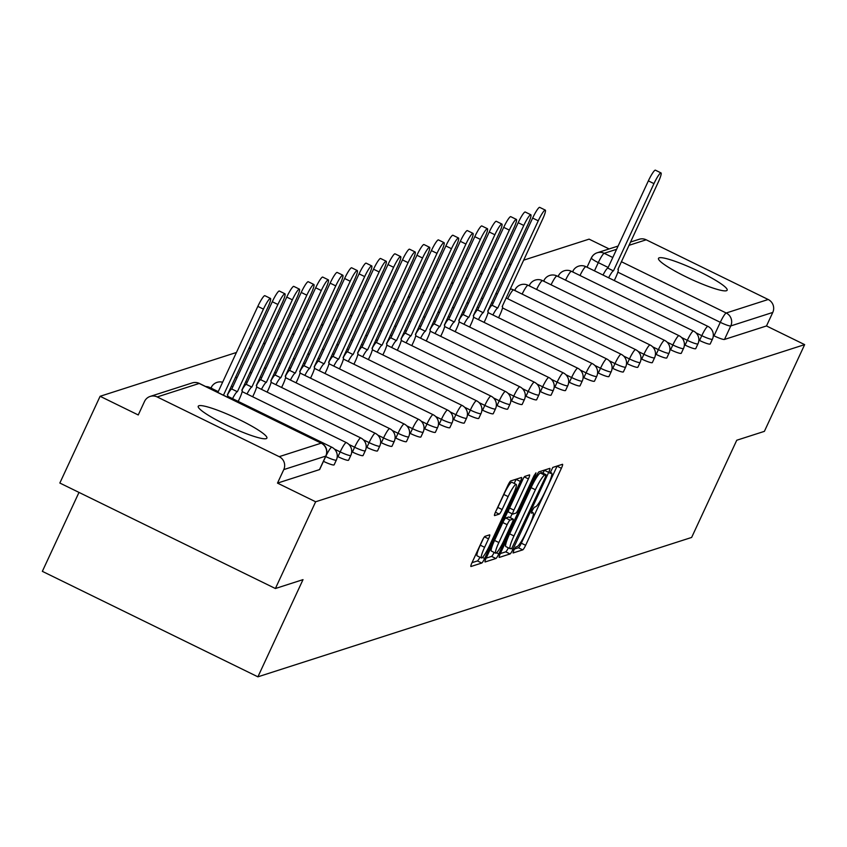 <?xml version="1.0" encoding="UTF-8"?>
<svg xmlns="http://www.w3.org/2000/svg" width="847" height="847" viewBox="0 0 847 847"><rect width="100%" height="100%" fill="white"/><g stroke="black" fill="none" stroke-linecap="round" stroke-linejoin="round"><path stroke-width="1.27" d="M513.822 550.19L513.07 552.975L522.737 549.872A4.764 0.699 116.1 0 0 525.638 545.299L561.381 468.285A4.764 0.699 116.1 0 0 562.567 464.304A4.764 0.699 116.1 0 0 562.461 464.304L552.795 467.417L549.936 473.399L551.259 472.997A15.235 2.223 116.1 0 1 551.609 473.007A15.235 2.223 116.1 0 1 547.818 485.755L544.843 492.171A15.235 2.223 116.1 0 1 535.569 506.802L534.319 507.205L532.297 510.402L531.461 513.187L532.795 512.784A15.235 2.223 116.1 0 1 533.134 512.795A15.235 2.223 116.1 0 1 529.354 525.542L526.368 531.958A15.235 2.223 116.1 0 1 517.104 546.59L515.855 546.993L513.822 550.19M266.191 438.64A37.84 5.209 24.9 0 0 266.89 438.121A37.84 5.209 24.9 0 0 237.287 418.651A37.84 5.209 24.9 0 0 198.939 405.734A37.84 5.209 24.9 0 0 198.24 406.253A37.84 5.209 24.9 0 0 227.843 425.723A37.84 5.209 24.9 0 0 266.191 438.64M726.451 290.722A37.84 5.209 24.9 0 0 727.149 290.203A37.84 5.209 24.9 0 0 697.547 270.733A37.84 5.209 24.9 0 0 659.199 257.816A37.84 5.209 24.9 0 0 658.5 258.335A37.84 5.209 24.9 0 0 688.092 277.805A37.84 5.209 24.9 0 0 726.451 290.722M485.003 536.342A4.764 0.699 116.1 0 0 482.102 540.905L472.075 562.514A4.764 0.699 116.1 0 0 470.89 566.495A4.764 0.699 116.1 0 0 471.006 566.495L481.742 563.043A4.764 0.699 116.1 0 0 484.632 558.48L520.386 481.467A4.764 0.699 116.1 0 0 521.572 477.486A4.764 0.699 116.1 0 0 521.456 477.486L510.72 480.937A4.764 0.699 116.1 0 0 507.829 485.5L495.707 511.599A4.764 0.699 116.1 0 0 494.532 515.59A4.764 0.699 116.1 0 0 494.637 515.59L499.232 514.108A4.764 0.699 116.1 0 0 502.123 509.534L508.136 496.596A12.737 1.863 116.1 0 1 516.172 484.368A12.737 1.863 116.1 0 1 513.007 495.029L489.471 545.733A12.737 1.863 116.1 0 1 481.435 557.951A12.737 1.863 116.1 0 1 484.6 547.3L488.528 538.84A4.764 0.699 116.1 0 0 489.704 534.859A4.764 0.699 116.1 0 0 489.598 534.859L485.003 536.342M804.65 344.623L764.386 431.356L736.752 440.239L691.639 537.443L257.901 676.827L303.014 579.634L275.391 588.517L315.645 501.773L804.65 344.623L766.493 325.957L772.771 312.437L730.77 325.936A9.698 1.334 -155.1 0 1 720.289 322.315L617.834 272.173M500.386 553.419A4.764 0.699 116.1 0 0 499.201 557.4A4.764 0.699 116.1 0 0 499.307 557.4L510.042 553.949A4.764 0.699 116.1 0 0 512.943 549.385L548.687 472.372A4.764 0.699 116.1 0 0 549.872 468.38A4.764 0.699 116.1 0 0 549.767 468.38L539.02 471.832A4.764 0.699 116.1 0 0 536.13 476.406L500.386 553.419M495.897 558.501L485.151 561.953A4.764 0.699 116.1 0 1 485.045 561.953A4.764 0.699 116.1 0 1 486.231 557.961L521.974 480.958A4.764 0.699 116.1 0 1 524.875 476.385L529.47 474.902A4.764 0.699 116.1 0 1 529.576 474.913A4.764 0.699 116.1 0 1 528.39 478.894L513.896 510.127A4.764 0.699 116.1 0 0 512.71 514.108A4.764 0.699 116.1 0 0 512.816 514.108L515.865 513.134A4.764 0.699 116.1 0 0 518.766 508.56L533.854 476.046L535.96 472.848L535.135 475.633L498.788 553.927A4.764 0.699 116.1 0 1 495.897 558.501L491.578 556.394L486.157 558.131M275.391 588.517L59.841 483.034L100.105 396.29L236.429 352.479M609.12 248.933L589.099 239.14L523.594 260.188M511.249 264.158L509.132 264.836M496.787 268.806L494.669 269.484M482.314 273.454L480.207 274.132M467.851 278.102L465.734 278.779M453.389 282.75L451.271 283.427M438.926 287.398L436.808 288.075M424.463 292.046L422.346 292.734M410.001 296.694L407.883 297.382M395.538 301.341L393.421 302.03M381.065 305.989L378.958 306.678M366.603 310.648L364.485 311.325M352.14 315.296L350.023 315.973M337.678 319.944L335.56 320.621M323.215 324.592L321.098 325.269M308.753 329.239L306.635 329.917M294.28 333.887L292.173 334.565M279.817 338.535L277.7 339.213M265.355 343.183L263.237 343.861M250.892 347.831L248.774 348.509M78.993 492.403L42.35 571.344L257.901 676.827M315.645 501.773L277.498 483.108L283.766 469.598A9.698 9.508 -107.8 0 0 279.192 456.66L157.193 396.947A9.698 9.508 -107.8 0 0 144.519 401.446L138.252 414.966L100.105 396.29M766.493 325.957L724.492 339.446A9.698 1.334 -155.1 0 1 714.021 335.825L713.333 335.486M630.454 242.083L639.178 239.278A9.698 9.508 72.2 0 1 646.197 239.796L768.197 299.499A9.698 9.508 72.2 0 1 772.771 312.437M323.49 461.34L325.714 456.544A9.698 1.334 -155.1 0 0 336.365 460.027L334.142 464.823A9.698 1.334 24.9 0 1 323.49 461.34L323.459 461.319M337.953 456.681L340.176 451.896A9.698 1.334 -155.1 0 0 350.827 455.379L348.604 460.175A9.698 1.334 24.9 0 1 337.953 456.681L337.265 456.353M352.416 452.033L354.639 447.248A9.698 1.334 -155.1 0 0 365.301 450.731L363.067 455.527A9.698 1.334 24.9 0 1 352.416 452.033L351.727 451.705M366.878 447.385L369.101 442.6A9.698 1.334 -155.1 0 0 379.763 446.083L377.54 450.879A9.698 1.334 24.9 0 1 366.878 447.385L366.19 447.057M381.341 442.737L383.564 437.941A9.698 1.334 -155.1 0 0 394.226 441.435L392.002 446.231A9.698 1.334 24.9 0 1 381.341 442.737L380.652 442.399M395.803 438.09L398.037 433.293A9.698 1.334 -155.1 0 0 408.688 436.787L406.465 441.583A9.698 1.334 24.9 0 1 395.803 438.09L395.115 437.751M410.276 433.442L412.5 428.646A9.698 1.334 -155.1 0 0 423.151 432.139L420.927 436.936A9.698 1.334 24.9 0 1 410.276 433.442L409.577 433.103M424.739 428.794L426.962 423.998A9.698 1.334 -155.1 0 0 437.613 427.491L435.39 432.288A9.698 1.334 24.9 0 1 424.739 428.794L424.051 428.455M439.201 424.146L441.425 419.35A9.698 1.334 -155.1 0 0 452.086 422.844L449.852 427.64A9.698 1.334 24.9 0 1 439.201 424.146L438.513 423.807M453.664 419.498L455.887 414.702A9.698 1.334 -155.1 0 0 466.549 418.196L464.315 422.992A9.698 1.334 24.9 0 1 453.664 419.498L452.976 419.159M468.126 414.85L470.35 410.054A9.698 1.334 -155.1 0 0 481.011 413.548L478.788 418.344A9.698 1.334 24.9 0 1 468.126 414.85L467.438 414.511M482.589 410.202L484.823 405.406A9.698 1.334 -155.1 0 0 495.474 408.9L493.25 413.696A9.698 1.334 24.9 0 1 482.589 410.202L481.901 409.863M497.062 405.554L499.285 400.758A9.698 1.334 -155.1 0 0 509.936 404.252L507.713 409.048A9.698 1.334 24.9 0 1 497.062 405.554L496.363 405.215M511.524 400.906L513.748 396.11A9.698 1.334 -155.1 0 0 524.399 399.604L522.176 404.39A9.698 1.334 24.9 0 1 511.524 400.906L510.836 400.567M525.987 396.258L528.21 391.462A9.698 1.334 -155.1 0 0 538.861 394.956L536.638 399.742A9.698 1.334 24.9 0 1 525.987 396.258L525.299 395.92M540.45 391.61L542.673 386.814A9.698 1.334 -155.1 0 0 553.335 390.308L551.101 395.094A9.698 1.334 24.9 0 1 540.45 391.61L539.761 391.272M554.912 386.963L557.135 382.166A9.698 1.334 -155.1 0 0 567.797 385.65L565.574 390.446A9.698 1.334 24.9 0 1 554.912 386.963L554.224 386.624M569.375 382.315L571.609 377.518A9.698 1.334 -155.1 0 0 582.26 381.002L580.036 385.798A9.698 1.334 24.9 0 1 569.375 382.315L568.686 381.976M583.837 377.667L586.071 372.871A9.698 1.334 -155.1 0 0 596.722 376.354L594.499 381.15A9.698 1.334 24.9 0 1 583.837 377.667L583.149 377.328M598.31 373.019L600.534 368.223A9.698 1.334 -155.1 0 0 611.185 371.706L608.961 376.502A9.698 1.334 24.9 0 1 598.31 373.019L597.611 372.68M612.773 368.371L614.996 363.575A9.698 1.334 -155.1 0 0 625.647 367.058L623.424 371.854A9.698 1.334 24.9 0 1 612.773 368.371L612.085 368.032M627.235 363.712L629.459 358.927A9.698 1.334 -155.1 0 0 640.12 362.41L637.886 367.206A9.698 1.334 24.9 0 1 627.235 363.712L626.547 363.384M641.698 359.064L643.921 354.279A9.698 1.334 -155.1 0 0 654.583 357.762L652.359 362.558A9.698 1.334 24.9 0 1 641.698 359.064L641.01 358.736M656.16 354.417L658.384 349.631A9.698 1.334 -155.1 0 0 669.045 353.114L666.822 357.91A9.698 1.334 24.9 0 1 656.16 354.417L655.472 354.088M670.623 349.769L672.857 344.973A9.698 1.334 -155.1 0 0 683.508 348.466L681.284 353.263A9.698 1.334 24.9 0 1 670.623 349.769L669.935 349.43M685.096 345.121L687.319 340.325A9.698 1.334 -155.1 0 0 697.97 343.818L695.747 348.615A9.698 1.334 24.9 0 1 685.096 345.121L684.397 344.782M699.558 340.473L701.782 335.677A9.698 1.334 -155.1 0 0 712.433 339.171L710.21 343.967A9.698 1.334 24.9 0 1 699.558 340.473L698.87 340.134M277.498 483.108L319.499 469.609A9.698 1.334 24.9 0 0 319.679 469.471A9.698 1.334 24.9 0 0 319.668 469.249M514.383 549.057L518.428 547.765A4.764 0.699 116.1 0 0 521.328 543.192L557.072 466.178A4.764 0.699 116.1 0 0 557.157 466.009M543.012 473.208L544.377 470.265A4.764 0.699 116.1 0 0 544.452 470.096M500.302 553.589L505.733 551.842A4.764 0.699 116.1 0 0 508.369 547.829M511.821 548.284L545.224 477.486L546.061 474.701L544.663 475.125A15.235 2.223 116.1 0 0 535.399 489.746L513.949 535.95A15.235 2.223 116.1 0 0 510.159 548.708A15.235 2.223 116.1 0 0 510.508 548.708L511.821 548.284M541.794 472.647L545.987 474.691M510.159 548.708L505.85 546.59A15.235 2.223 116.1 0 1 509.64 533.843L531.09 487.639A15.235 2.223 116.1 0 1 540.354 473.007L541.667 472.584M523.414 478.227L509.587 508.02A4.764 0.699 116.1 0 0 508.401 512.001A4.764 0.699 116.1 0 0 508.507 512.001L512.647 514.023M512.117 513.822L510.307 517.708M498.851 542.535A12.737 1.863 116.1 0 0 495.686 553.197A12.737 1.863 116.1 0 0 503.721 540.968L512.012 523.107A4.764 0.699 116.1 0 0 513.197 519.126A4.764 0.699 116.1 0 0 513.091 519.116L510.042 520.1A4.764 0.699 116.1 0 0 507.141 524.674L498.851 542.535L494.542 540.428A12.737 1.863 116.1 0 0 491.376 551.079L495.686 553.197M508.952 517.094A4.764 0.699 116.1 0 0 508.888 517.009A4.764 0.699 116.1 0 0 508.782 517.009L513.091 519.116M494.542 540.428L502.832 522.557A4.764 0.699 116.1 0 1 505.733 517.993L508.782 517.009M491.578 556.394A4.764 0.699 116.1 0 0 494.172 552.456M481.435 557.951L477.126 555.844A12.737 1.863 116.1 0 1 480.291 545.182L483.542 538.173M516.172 484.368L511.853 482.261A12.737 1.863 116.1 0 0 503.827 494.489L508.136 496.596M496.384 510.159A4.764 0.699 116.1 0 0 497.814 507.427L503.827 494.489M514.193 483.404L516.077 479.36A4.764 0.699 116.1 0 0 516.151 479.19M472.001 562.683L477.433 560.936A4.764 0.699 116.1 0 0 479.921 557.21M603.011 275.042A9.698 1.419 -63.9 0 1 607.754 268.097L613.355 270.839A9.698 1.419 116.1 0 0 608.612 277.784M614.287 280.558L615.705 277.498A9.698 1.419 116.1 0 0 618.119 269.378A9.698 1.419 116.1 0 0 617.897 269.378L658.225 182.243A11.159 1.63 116.1 0 0 660.999 172.915A11.159 1.63 116.1 0 0 653.958 183.619L613.493 270.796M607.892 268.054L648.357 180.877A11.159 1.63 -63.9 0 1 655.398 170.173L660.999 172.915M487.851 311.167A9.698 1.419 -63.9 0 1 492.043 305.28L497.644 308.022A9.698 1.419 116.1 0 0 492.901 314.968M498.576 317.741L499.995 314.682A9.698 1.419 116.1 0 0 502.409 306.561A9.698 1.419 116.1 0 0 502.186 306.561L542.514 219.437A11.159 1.63 116.1 0 0 545.288 210.098A11.159 1.63 116.1 0 0 538.247 220.802L497.782 307.98M492.181 305.238L532.647 218.06A11.159 1.63 -63.9 0 1 539.677 207.356L545.288 210.098M473.388 315.815A9.698 1.419 -63.9 0 1 477.57 309.928L483.182 312.67A9.698 1.419 116.1 0 0 478.439 319.615M484.113 322.389L485.532 319.33A9.698 1.419 116.1 0 0 487.946 311.22A9.698 1.419 116.1 0 0 487.724 311.209L528.052 224.084A11.159 1.63 116.1 0 0 530.825 214.746A11.159 1.63 116.1 0 0 523.785 225.45L483.319 312.628M477.719 309.886L518.184 222.708A11.159 1.63 -63.9 0 1 525.214 212.004L530.825 214.746M458.926 320.462A9.698 1.419 -63.9 0 1 463.108 314.576L468.719 317.318A9.698 1.419 116.1 0 0 463.976 324.263M469.651 327.037L471.07 323.978A9.698 1.419 116.1 0 0 473.473 315.867A9.698 1.419 116.1 0 0 473.261 315.857L513.589 228.732A11.159 1.63 116.1 0 0 516.352 219.394A11.159 1.63 116.1 0 0 509.322 230.098L468.857 317.276M463.245 314.533L503.711 227.356A11.159 1.63 -63.9 0 1 510.752 216.652L516.352 219.394M444.463 325.121A9.698 1.419 -63.9 0 1 448.645 319.224L454.257 321.966A9.698 1.419 116.1 0 0 449.513 328.911M455.178 331.696L456.607 328.636A9.698 1.419 116.1 0 0 459.01 320.515A9.698 1.419 116.1 0 0 458.799 320.505L499.116 233.38A11.159 1.63 116.1 0 0 501.89 224.042A11.159 1.63 116.1 0 0 494.86 234.757L454.394 321.924M448.783 319.181L489.248 232.004A11.159 1.63 -63.9 0 1 496.289 221.3L501.89 224.042M429.99 329.769A9.698 1.419 -63.9 0 1 434.183 323.872L439.784 326.614A9.698 1.419 116.1 0 0 435.04 333.559M440.715 336.344L442.134 333.284A9.698 1.419 116.1 0 0 444.548 325.163A9.698 1.419 116.1 0 0 444.326 325.153L484.653 238.028A11.159 1.63 116.1 0 0 487.427 228.69A11.159 1.63 116.1 0 0 480.387 239.405L439.921 326.571M434.32 323.829L474.786 236.662A11.159 1.63 -63.9 0 1 481.827 225.948L487.427 228.69M415.528 334.417A9.698 1.419 -63.9 0 1 419.72 328.52L425.321 331.262A9.698 1.419 116.1 0 0 420.578 338.207M426.253 340.992L427.671 337.932A9.698 1.419 116.1 0 0 430.085 329.811A9.698 1.419 116.1 0 0 429.863 329.811L470.191 242.676A11.159 1.63 116.1 0 0 472.965 233.338A11.159 1.63 116.1 0 0 465.924 244.052L425.459 331.219M419.858 328.477L460.323 241.31A11.159 1.63 -63.9 0 1 467.364 230.596L472.965 233.338M401.065 339.065A9.698 1.419 -63.9 0 1 405.258 333.167L410.859 335.91A9.698 1.419 116.1 0 0 406.115 342.855M411.79 345.64L413.209 342.58A9.698 1.419 116.1 0 0 415.623 334.459A9.698 1.419 116.1 0 0 415.401 334.459L455.728 247.324A11.159 1.63 116.1 0 0 458.502 237.986A11.159 1.63 116.1 0 0 451.462 248.7L410.996 335.867M405.395 333.125L445.861 245.958A11.159 1.63 -63.9 0 1 452.891 235.244L458.502 237.986M386.603 343.713A9.698 1.419 -63.9 0 1 390.795 337.815L396.396 340.568A9.698 1.419 116.1 0 0 391.653 347.503M397.328 350.287L398.746 347.228A9.698 1.419 116.1 0 0 401.16 339.107A9.698 1.419 116.1 0 0 400.938 339.107L441.266 251.972A11.159 1.63 116.1 0 0 444.04 242.634A11.159 1.63 116.1 0 0 436.999 253.348L396.534 340.515M390.933 337.773L431.398 250.606A11.159 1.63 -63.9 0 1 438.428 239.892L444.04 242.634M372.14 348.361A9.698 1.419 -63.9 0 1 376.322 342.474L381.933 345.216A9.698 1.419 116.1 0 0 377.19 352.151M382.865 354.935L384.284 351.876A9.698 1.419 116.1 0 0 386.687 343.755A9.698 1.419 116.1 0 0 386.476 343.755L426.803 256.62A11.159 1.63 116.1 0 0 429.567 247.282A11.159 1.63 116.1 0 0 422.537 257.996L382.071 345.163M376.47 342.421L416.925 255.254A11.159 1.63 -63.9 0 1 423.966 244.539L429.567 247.282M357.678 353.008A9.698 1.419 -63.9 0 1 361.86 347.122L367.471 349.864A9.698 1.419 116.1 0 0 362.728 356.809M368.392 359.583L369.821 356.523A9.698 1.419 116.1 0 0 372.225 348.403A9.698 1.419 116.1 0 0 372.013 348.403L412.33 261.268A11.159 1.63 116.1 0 0 415.104 251.93A11.159 1.63 116.1 0 0 408.074 262.644L367.609 349.811M361.997 347.069L402.463 259.902A11.159 1.63 -63.9 0 1 409.503 249.187L415.104 251.93M343.215 357.656A9.698 1.419 -63.9 0 1 347.397 351.77L352.998 354.512A9.698 1.419 116.1 0 0 348.255 361.457M353.93 364.231L355.348 361.171A9.698 1.419 116.1 0 0 357.762 353.051A9.698 1.419 116.1 0 0 357.55 353.051L397.868 265.916A11.159 1.63 116.1 0 0 400.642 256.577A11.159 1.63 116.1 0 0 393.601 267.292L353.146 354.459M347.535 351.717L388 264.55A11.159 1.63 -63.9 0 1 395.041 253.835L400.642 256.577M328.742 362.304A9.698 1.419 -63.9 0 1 332.935 356.418L338.535 359.16A9.698 1.419 116.1 0 0 333.792 366.105M339.467 368.879L340.886 365.819A9.698 1.419 116.1 0 0 343.3 357.699A9.698 1.419 116.1 0 0 343.077 357.699L383.405 270.564A11.159 1.63 116.1 0 0 386.179 261.236A11.159 1.63 116.1 0 0 379.138 271.94L338.673 359.117M333.072 356.365L373.538 269.198A11.159 1.63 -63.9 0 1 380.578 258.483L386.179 261.236M314.279 366.952A9.698 1.419 -63.9 0 1 318.472 361.066L324.073 363.808A9.698 1.419 116.1 0 0 319.33 370.753M325.004 373.527L326.423 370.467A9.698 1.419 116.1 0 0 328.837 362.347A9.698 1.419 116.1 0 0 328.615 362.347L368.943 275.211A11.159 1.63 116.1 0 0 371.717 265.884A11.159 1.63 116.1 0 0 364.676 276.588L324.21 363.765M318.61 361.023L359.075 273.846A11.159 1.63 -63.9 0 1 366.116 263.142L371.717 265.884M299.817 371.6A9.698 1.419 -63.9 0 1 304.009 365.713L309.61 368.456A9.698 1.419 116.1 0 0 304.867 375.401M310.542 378.175L311.961 375.115A9.698 1.419 116.1 0 0 314.375 366.995A9.698 1.419 116.1 0 0 314.152 366.995L354.48 279.87A11.159 1.63 116.1 0 0 357.254 270.532A11.159 1.63 116.1 0 0 350.213 281.236L309.748 368.413M304.147 365.671L344.613 278.494A11.159 1.63 -63.9 0 1 351.643 267.79L357.254 270.532M285.354 376.248A9.698 1.419 -63.9 0 1 289.536 370.361L295.148 373.103A9.698 1.419 116.1 0 0 290.405 380.049M296.079 382.823L297.498 379.763A9.698 1.419 116.1 0 0 299.912 371.642A9.698 1.419 116.1 0 0 299.69 371.642L340.018 284.518A11.159 1.63 116.1 0 0 342.791 275.18A11.159 1.63 116.1 0 0 335.751 285.884L295.285 373.061M289.685 370.319L330.139 283.142A11.159 1.63 -63.9 0 1 337.18 272.438L342.791 275.18M270.892 380.896A9.698 1.419 -63.9 0 1 275.074 375.009L280.685 377.751A9.698 1.419 116.1 0 0 275.942 384.697M281.617 387.471L283.036 384.411A9.698 1.419 116.1 0 0 285.439 376.29A9.698 1.419 116.1 0 0 285.227 376.29L325.555 289.166A11.159 1.63 116.1 0 0 328.318 279.828A11.159 1.63 116.1 0 0 321.288 290.532L280.823 377.709M275.211 374.967L315.677 287.789A11.159 1.63 -63.9 0 1 322.718 277.085L328.318 279.828M256.429 385.544A9.698 1.419 -63.9 0 1 260.611 379.657L266.212 382.399A9.698 1.419 116.1 0 0 261.469 389.345M267.144 392.119L268.573 389.059A9.698 1.419 116.1 0 0 270.976 380.938A9.698 1.419 116.1 0 0 270.765 380.938L311.082 293.814A11.159 1.63 116.1 0 0 313.856 284.476A11.159 1.63 116.1 0 0 306.826 295.18L266.36 382.357M260.749 379.615L301.214 292.437A11.159 1.63 -63.9 0 1 308.255 281.733L313.856 284.476M241.956 390.192A9.698 1.419 -63.9 0 1 246.149 384.305L251.75 387.047A9.698 1.419 116.1 0 0 247.006 393.993M252.681 396.767L254.1 393.707A9.698 1.419 116.1 0 0 256.514 385.586A9.698 1.419 116.1 0 0 256.292 385.586L296.619 298.462A11.159 1.63 116.1 0 0 299.393 289.123A11.159 1.63 116.1 0 0 292.353 299.827L251.887 387.005M246.286 384.263L286.752 297.085A11.159 1.63 -63.9 0 1 293.793 286.381L299.393 289.123M227.494 394.84A9.698 1.419 -63.9 0 1 231.686 388.953L237.287 391.695A9.698 1.419 116.1 0 0 232.544 398.641M238.219 401.414L239.637 398.355A9.698 1.419 116.1 0 0 242.051 390.234A9.698 1.419 116.1 0 0 241.829 390.234L282.157 303.11A11.159 1.63 116.1 0 0 284.931 293.771A11.159 1.63 116.1 0 0 277.89 304.475L237.425 391.653M231.824 388.911L272.289 301.733A11.159 1.63 -63.9 0 1 279.33 291.029L284.931 293.771M227.451 397.179A9.698 1.419 116.1 0 0 227.589 394.882A9.698 1.419 116.1 0 0 227.367 394.882L267.694 307.757A11.159 1.63 116.1 0 0 270.468 298.419A11.159 1.63 116.1 0 0 263.428 309.123L223.46 395.221M217.859 392.479L257.827 306.381A11.159 1.63 -63.9 0 1 264.857 295.677L270.468 298.419M279.192 456.66L321.193 443.161L199.193 383.458L157.193 396.947M714.021 335.825L720.289 322.315A9.698 1.419 116.1 0 1 726.197 312.998L768.197 299.499M608.167 267.451L598.289 262.612A9.698 1.334 -155.1 0 1 591.344 257.933A9.698 1.334 -155.1 0 1 591.524 257.795A9.698 9.508 -107.8 0 1 597.177 252.777A9.698 9.698 0 0 0 591.344 257.933L587.035 267.218M594.467 270.86L598.289 262.612A9.698 1.419 116.1 0 1 604.197 253.295L612.783 257.499M621.349 261.691L726.197 312.998A9.698 9.508 72.2 0 1 730.77 325.936L724.492 339.446M646.197 239.796L628.94 245.344M616.595 249.314L604.197 253.295A9.698 9.508 -107.8 0 0 597.177 252.777L618.109 246.054M336.365 460.027A9.698 9.698 0 0 0 331.833 447.227A9.698 1.419 -63.9 0 0 331.611 447.227A9.698 1.419 -63.9 0 0 325.714 456.544L325.682 456.533M350.827 455.379A9.698 9.698 0 0 0 346.296 442.579A9.698 1.419 -63.9 0 0 346.074 442.579A9.698 1.419 -63.9 0 0 340.176 451.896L334.417 449.069M365.301 450.731A9.698 9.698 0 0 0 360.758 437.931A9.698 1.419 -63.9 0 0 360.536 437.931A9.698 1.419 -63.9 0 0 354.639 447.248L348.879 444.421M379.763 446.083A9.698 9.698 0 0 0 375.221 433.283A9.698 1.419 -63.9 0 0 375.009 433.283A9.698 1.419 -63.9 0 0 369.101 442.6L363.342 439.773M394.226 441.435A9.698 9.698 0 0 0 389.684 428.635A9.698 1.419 -63.9 0 0 389.472 428.635A9.698 1.419 -63.9 0 0 383.564 437.941L377.815 435.125M408.688 436.787A9.698 9.698 0 0 0 404.157 423.987A9.698 1.419 -63.9 0 0 403.934 423.987A9.698 1.419 -63.9 0 0 398.037 433.293L392.277 430.477M423.151 432.139A9.698 9.698 0 0 0 418.619 419.339A9.698 1.419 -63.9 0 0 418.397 419.339A9.698 1.419 -63.9 0 0 412.5 428.646L406.74 425.829M437.613 427.491A9.698 9.698 0 0 0 433.082 414.691A9.698 1.419 -63.9 0 0 432.859 414.691A9.698 1.419 -63.9 0 0 426.962 423.998L421.203 421.181M452.086 422.844A9.698 9.698 0 0 0 447.544 410.043A9.698 1.419 -63.9 0 0 447.322 410.043A9.698 1.419 -63.9 0 0 441.425 419.35L435.665 416.533M466.549 418.196A9.698 9.698 0 0 0 462.007 405.395A9.698 1.419 -63.9 0 0 461.795 405.395A9.698 1.419 -63.9 0 0 455.887 414.702L450.128 411.886M481.011 413.548A9.698 9.698 0 0 0 476.469 400.747A9.698 1.419 -63.9 0 0 476.258 400.747A9.698 1.419 -63.9 0 0 470.35 410.054L464.601 407.238M495.474 408.9A9.698 9.698 0 0 0 490.942 396.1A9.698 1.419 -63.9 0 0 490.72 396.089A9.698 1.419 -63.9 0 0 484.823 405.406L479.063 402.59M509.936 404.252A9.698 9.698 0 0 0 505.405 391.452A9.698 1.419 -63.9 0 0 505.183 391.441A9.698 1.419 -63.9 0 0 499.285 400.758L493.526 397.942M524.399 399.604A9.698 9.698 0 0 0 519.867 386.804A9.698 1.419 -63.9 0 0 519.645 386.793A9.698 1.419 -63.9 0 0 513.748 396.11L507.988 393.294M538.861 394.956A9.698 9.698 0 0 0 534.33 382.156A9.698 1.419 -63.9 0 0 534.108 382.145A9.698 1.419 -63.9 0 0 528.21 391.462L522.451 388.646M553.335 390.308A9.698 9.698 0 0 0 548.792 377.497A9.698 1.419 -63.9 0 0 548.581 377.497A9.698 1.419 -63.9 0 0 542.673 386.814L536.913 383.998M567.797 385.65A9.698 9.698 0 0 0 563.255 372.849A9.698 1.419 -63.9 0 0 563.043 372.849A9.698 1.419 -63.9 0 0 557.135 382.166L551.386 379.35M582.26 381.002A9.698 9.698 0 0 0 577.718 368.201A9.698 1.419 -63.9 0 0 577.506 368.201A9.698 1.419 -63.9 0 0 571.609 377.518L565.849 374.702M596.722 376.354A9.698 9.698 0 0 0 592.191 363.554A9.698 1.419 -63.9 0 0 591.968 363.554A9.698 1.419 -63.9 0 0 586.071 372.871L580.311 370.054M611.185 371.706A9.698 9.698 0 0 0 606.653 358.906A9.698 1.419 -63.9 0 0 606.431 358.906A9.698 1.419 -63.9 0 0 600.534 368.223L594.774 365.406M625.647 367.058A9.698 9.698 0 0 0 621.116 354.258A9.698 1.419 -63.9 0 0 620.893 354.258A9.698 1.419 -63.9 0 0 614.996 363.575L609.237 360.758M640.12 362.41A9.698 9.698 0 0 0 635.578 349.61A9.698 1.419 -63.9 0 0 635.356 349.61A9.698 1.419 -63.9 0 0 629.459 358.927L623.699 356.111M654.583 357.762A9.698 9.698 0 0 0 650.041 344.962A9.698 1.419 -63.9 0 0 649.829 344.962A9.698 1.419 -63.9 0 0 643.921 354.279L638.162 351.452M669.045 353.114A9.698 9.698 0 0 0 664.503 340.314A9.698 1.419 -63.9 0 0 664.292 340.314A9.698 1.419 -63.9 0 0 658.384 349.631L652.635 346.804M683.508 348.466A9.698 9.698 0 0 0 678.976 335.666A9.698 1.419 -63.9 0 0 678.754 335.666A9.698 1.419 -63.9 0 0 672.857 344.973L667.097 342.156M697.97 343.818A9.698 9.698 0 0 0 693.439 331.018A9.698 1.419 -63.9 0 0 693.217 331.018A9.698 1.419 -63.9 0 0 687.319 340.325L681.56 337.508M712.433 339.171A9.698 9.698 0 0 0 707.901 326.37A9.698 1.419 -63.9 0 0 707.679 326.37A9.698 1.419 -63.9 0 0 701.782 335.677L696.022 332.86M573.694 272.416A9.698 1.334 -155.1 0 1 572.837 271.294A9.698 1.334 -155.1 0 1 573.017 271.156M580.004 275.508A9.698 1.419 -63.9 0 1 585.679 266.667A9.698 1.419 116.1 0 1 585.902 266.667A9.698 9.698 0 0 0 572.837 271.294L572.572 271.866M586.039 266.837A9.698 1.419 116.1 0 0 585.902 266.667L707.901 326.37M559.232 277.064A9.698 1.334 -155.1 0 1 558.374 275.942A9.698 1.334 -155.1 0 1 558.544 275.804M544.769 281.712A9.698 1.334 -155.1 0 1 543.901 280.59A9.698 1.334 -155.1 0 1 544.081 280.463M530.307 286.36A9.698 1.334 -155.1 0 1 529.439 285.238A9.698 1.334 -155.1 0 1 529.619 285.111M515.834 291.008A9.698 1.334 -155.1 0 1 514.976 289.886A9.698 1.334 -155.1 0 1 515.156 289.759M212.089 388.625A9.698 1.334 -155.1 0 1 211.231 387.503A9.698 1.334 -155.1 0 1 211.411 387.375M565.542 280.156A9.698 1.419 -63.9 0 1 571.217 271.315A9.698 1.419 116.1 0 1 571.439 271.315A9.698 9.698 0 0 0 558.374 275.942L558.099 276.514M571.566 271.485A9.698 1.419 116.1 0 0 571.439 271.315L693.439 331.018M551.069 284.804A9.698 1.419 -63.9 0 1 556.754 275.963A9.698 1.419 116.1 0 1 556.977 275.963A9.698 9.698 0 0 0 543.901 280.59L543.636 281.162M557.104 276.133A9.698 1.419 116.1 0 0 556.977 275.963L678.976 335.666M536.606 289.452A9.698 1.419 -63.9 0 1 542.292 280.611A9.698 1.419 116.1 0 1 542.504 280.611A9.698 9.698 0 0 0 529.439 285.238L529.174 285.81M542.641 280.781A9.698 1.419 116.1 0 0 542.504 280.611L664.503 340.314M522.144 294.1A9.698 1.419 -63.9 0 1 527.829 285.259A9.698 1.419 116.1 0 1 528.041 285.259A9.698 9.698 0 0 0 514.976 289.886L514.711 290.457M528.179 285.428A9.698 1.419 116.1 0 0 528.041 285.259L650.041 344.962M507.681 298.747A9.698 1.419 -63.9 0 1 513.356 289.907A9.698 1.419 116.1 0 1 513.578 289.907A9.698 9.698 0 0 0 510.243 288.965M513.716 290.076A9.698 1.419 116.1 0 0 513.578 289.907L635.578 349.61M208.881 388.085A9.698 1.419 -63.9 0 1 209.611 387.524A9.698 1.419 116.1 0 1 209.834 387.524A9.698 9.698 0 0 0 205.715 386.539M209.971 387.693A9.698 1.419 116.1 0 0 209.834 387.524L218.251 391.642M319.499 469.609L325.767 456.099L283.766 469.598M325.936 455.728A9.698 1.334 -155.1 0 1 325.947 455.961A9.698 1.334 -155.1 0 1 325.767 456.099A9.698 9.508 72.2 0 0 321.193 443.161A9.698 1.419 -63.9 0 1 321.415 443.161A9.698 1.419 -63.9 0 1 321.553 443.341M319.679 469.471L325.947 455.961A9.698 9.698 0 0 0 321.415 443.161L199.416 383.458A9.698 9.698 0 0 0 192.184 382.929A9.698 9.508 -107.8 0 1 199.193 383.458A9.698 1.419 -63.9 0 1 199.416 383.458A9.698 1.419 -63.9 0 1 199.553 383.627M531.577 512.191L532.795 512.784M550.042 472.404L551.259 472.997M557.072 466.178L561.381 468.285M521.328 543.192L525.638 545.299M518.428 547.765L522.737 549.872M544.377 470.265L548.687 472.372M511.143 548.496L512.943 549.385M505.733 551.842L510.042 553.949M540.354 473.007L544.663 475.125M531.09 487.639L535.399 489.746M509.64 533.843L513.949 535.95M524.314 476.893L528.39 478.894M509.587 508.02L513.896 510.127M534.266 475.209L535.135 475.633M496.543 552.826L498.788 553.927M505.733 517.993L510.042 520.1M502.832 522.557L507.141 524.674M484.442 536.85L488.528 538.84M480.291 545.182L484.6 547.3M497.814 507.427L502.123 509.534M495.421 512.244L499.232 514.108M516.077 479.36L520.386 481.467M482.483 557.421L484.632 558.48M477.433 560.936L481.742 563.043M607.754 268.097L613.355 270.839M648.357 180.877L653.958 183.619M492.043 305.28L497.644 308.022M532.647 218.06L538.247 220.802M477.57 309.928L483.182 312.67M518.184 222.708L523.785 225.45M463.108 314.576L468.719 317.318M503.711 227.356L509.322 230.098M448.645 319.224L454.257 321.966M489.248 232.004L494.86 234.757M434.183 323.872L439.784 326.614M474.786 236.662L480.387 239.405M419.72 328.52L425.321 331.262M460.323 241.31L465.924 244.052M405.258 333.167L410.859 335.91M445.861 245.958L451.462 248.7M390.795 337.815L396.396 340.568M431.398 250.606L436.999 253.348M376.322 342.474L381.933 345.216M416.925 255.254L422.537 257.996M361.86 347.122L367.471 349.864M402.463 259.902L408.074 262.644M347.397 351.77L352.998 354.512M388 264.55L393.601 267.292M332.935 356.418L338.535 359.16M373.538 269.198L379.138 271.94M318.472 361.066L324.073 363.808M359.075 273.846L364.676 276.588M304.009 365.713L309.61 368.456M344.613 278.494L350.213 281.236M289.536 370.361L295.148 373.103M330.139 283.142L335.751 285.884M275.074 375.009L280.685 377.751M315.677 287.789L321.288 290.532M260.611 379.657L266.212 382.399M301.214 292.437L306.826 295.18M246.149 384.305L251.75 387.047M286.752 297.085L292.353 299.827M231.686 388.953L237.287 391.695M272.289 301.733L277.89 304.475M257.827 306.381L263.428 309.123M210.967 388.074L211.231 387.503A9.698 9.698 0 0 1 222.613 382.241M497.433 293.92A9.698 9.698 0 0 0 495.77 293.613M506.061 297.953L621.116 354.258M482.97 298.567A9.698 9.698 0 0 0 481.308 298.26M491.599 302.601L493.07 303.321M502.493 307.937L606.653 358.906M468.507 303.215A9.698 9.698 0 0 0 466.845 302.908M477.136 307.249L478.608 307.969M488.031 312.585L592.191 363.554M454.045 307.863A9.698 9.698 0 0 0 452.383 307.556M462.674 311.897L464.135 312.617M473.568 317.233L577.718 368.201M439.572 312.511A9.698 9.698 0 0 0 437.92 312.204M448.211 316.545L449.672 317.265M459.106 321.881L563.255 372.849M425.109 317.159A9.698 9.698 0 0 0 423.458 316.852M433.749 321.204L435.21 321.913M444.633 326.529L548.792 377.497M410.647 321.807A9.698 9.698 0 0 0 408.985 321.5M419.276 325.851L420.747 326.561M430.17 331.177L534.33 382.156M396.184 326.455A9.698 9.698 0 0 0 394.522 326.148M404.813 330.499L406.285 331.209M415.708 335.825L519.867 386.804M381.722 331.103A9.698 9.698 0 0 0 380.059 330.796M390.351 335.147L391.822 335.867M401.245 340.473L505.405 391.452M367.259 335.751A9.698 9.698 0 0 0 365.597 335.444M375.888 339.795L377.349 340.515M386.783 345.121L490.942 396.1M352.786 340.399A9.698 9.698 0 0 0 351.134 340.092M361.425 344.443L362.887 345.163M372.32 349.769L476.469 400.747M338.324 345.047A9.698 9.698 0 0 0 336.672 344.74M346.963 349.091L348.424 349.811M357.847 354.417L462.007 405.395M323.861 349.695A9.698 9.698 0 0 0 322.209 349.398M332.49 353.739L333.962 354.459M343.384 359.064L447.544 410.043M309.399 354.342A9.698 9.698 0 0 0 307.736 354.046M318.027 358.387L319.499 359.107M328.922 363.712L433.082 414.691M294.936 359.001A9.698 9.698 0 0 0 293.274 358.694M303.565 363.035L305.036 363.755M314.459 368.36L418.619 419.339M280.473 363.649A9.698 9.698 0 0 0 278.811 363.342M289.102 367.683L290.563 368.403M299.997 373.019L404.157 423.987M266.011 368.297A9.698 9.698 0 0 0 264.349 367.99M274.64 372.331L276.101 373.051M285.534 377.667L389.684 428.635M251.538 372.945A9.698 9.698 0 0 0 249.886 372.638M260.177 376.979L261.638 377.698M271.061 382.315L375.221 433.283M237.075 377.593A9.698 9.698 0 0 0 235.424 377.286M245.704 381.626L247.176 382.346M256.599 386.963L360.758 437.931M231.242 386.274L232.713 386.994M242.136 391.61L346.296 442.579M227.674 396.258L331.833 447.227M192.184 382.929L150.173 396.428M531.62 512.054L533.134 512.795M550.095 472.266L551.609 473.007M541.752 472.584L546.061 474.701M508.401 512.001L512.71 514.108M508.888 517.009L513.197 519.126"/></g></svg>
